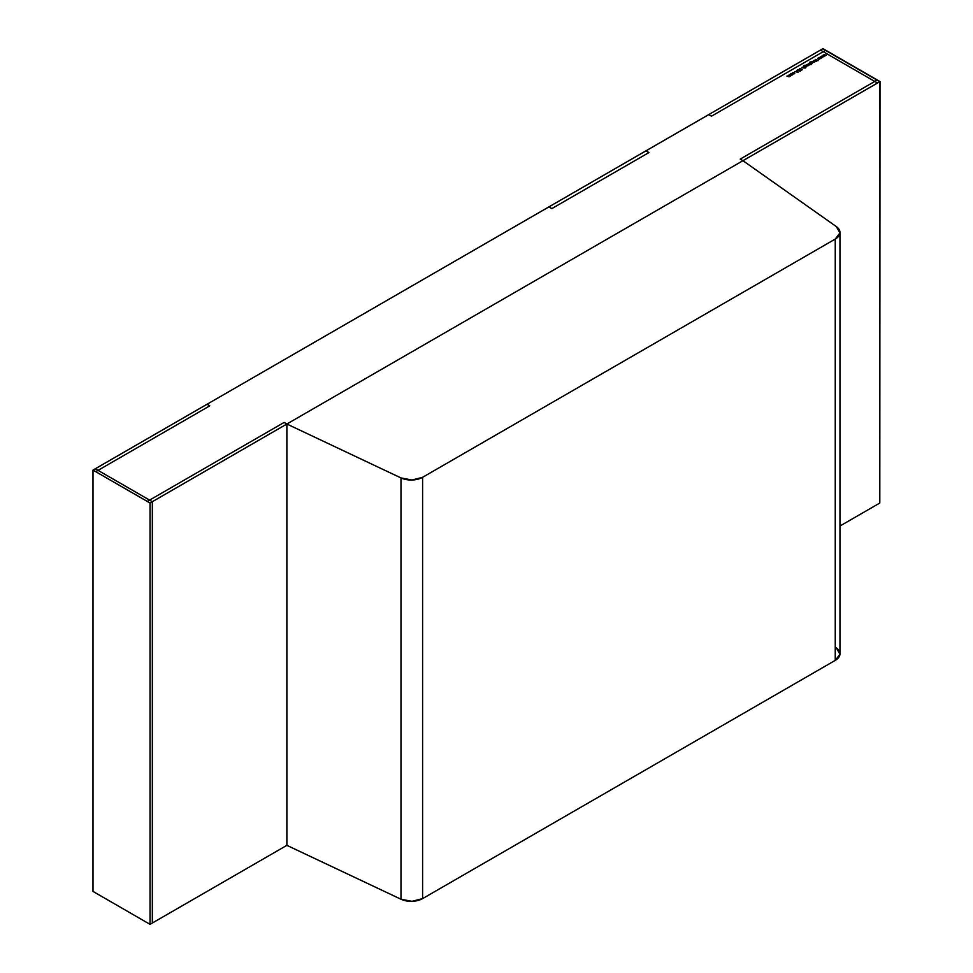 <?xml version="1.0" encoding="UTF-8"?>
<svg xmlns="http://www.w3.org/2000/svg" width="973" height="973" viewBox="0 0 973 973"><rect width="100%" height="100%" fill="white"/><g stroke="black" fill="none" stroke-linecap="round" stroke-linejoin="round"><path stroke-width="1.46" d="M835.248 239.066L422.598 477.305L422.598 898.614L835.248 660.375L835.248 239.066L422.598 477.305L412.005 480.017L400.985 477.925L286.865 424.009L742.946 160.691L836.33 226.587L839.954 232.948L835.248 239.066L422.598 477.305L422.598 898.614L835.248 660.375L835.248 239.066A16.127 9.304 180 0 0 839.967 232.474A16.127 9.304 180 0 0 836.33 226.587A16.127 9.304 180 0 1 835.248 239.066L835.248 660.375L839.954 654.257L836.33 647.896A16.127 9.304 180 0 1 835.248 660.375A16.127 9.304 180 0 0 839.967 653.795L839.967 232.474M286.877 845.342L286.877 424.021L150.061 503.017L150.061 924.338L286.877 845.342L400.985 899.234L400.985 477.925L286.865 424.009L742.946 160.691L836.33 226.587L742.946 160.691L286.865 424.009L400.985 477.925L400.985 899.234L400.985 477.925A16.127 9.304 180 0 0 422.598 477.305L422.598 898.614L412.005 901.326L400.985 899.234L286.877 845.342L286.877 424.021L284.128 422.428L147.3 501.423L150.061 503.017L150.061 924.338L286.877 845.342L286.877 424.021L284.128 422.428L147.3 501.423L150.061 503.017L286.877 424.021L284.128 422.428L147.3 501.423L150.061 503.017L150.061 924.338L286.877 845.342L400.985 899.234A16.127 9.304 180 0 0 422.598 898.614L835.248 660.375M548.881 206.908L551.861 208.599L648.942 152.554L645.963 150.827L648.942 152.554L551.861 208.599L648.942 152.554L645.963 150.827L548.881 206.884L551.861 208.599L548.881 206.884L645.963 150.827L548.881 206.884M708.721 114.619L711.482 116.188L825.493 50.365L822.732 48.772L825.493 50.365L711.482 116.188L825.493 50.365L822.732 48.772L708.721 114.595L711.482 116.188L708.721 114.619L822.732 48.772L879.774 81.696L150.037 503.005L93.019 470.093L822.757 48.784L879.774 81.696L150.037 503.005L93.019 470.093L708.721 114.595M209.779 405.838L207.018 404.245L92.994 470.081L95.755 471.674L209.779 405.838L207.018 404.245L92.994 470.081L95.755 471.674L209.779 405.838L207.018 404.245L92.994 470.081L150.037 503.029L152.335 501.703L95.305 468.779L92.994 470.105L150.037 503.029L152.335 501.703L95.305 468.779L92.994 470.105L95.755 471.674L209.779 405.838M740.21 159.11L742.971 160.703L879.799 81.708L877.038 80.114L740.21 159.11L742.971 160.703L879.799 81.708L877.038 80.114L740.21 159.11L742.971 160.703L879.799 81.708L879.799 503.029L839.967 526.016L879.799 503.029L879.799 81.708L877.038 80.114L740.21 159.11M792.338 74.885L792.338 73.887L790.611 73.887L790.611 74.885L792.703 74.362L790.611 73.887L790.611 74.885L792.703 74.362L790.611 73.887L790.611 74.885L792.703 74.434M799.684 70.64L797.921 70.555L798.93 69.63L797.714 70.47L800.122 71.138L800.159 70.506L797.921 70.36L798.93 69.63L797.738 69.74L798.93 69.898M805.401 66.979L806.739 66.286L804.257 66.322L805.401 65.252L803.71 66.176L805.486 67.259L806.374 65.787L804.343 66.371L804.245 65.556L805.401 65.252L804.014 65.446L803.71 66.176L805.486 67.259L806.374 65.787L804.343 66.371L804.245 65.556L805.401 65.252L804.014 65.446L803.71 66.176L805.401 67.21M809.05 63.281L808.332 64.656L811.591 64.51L809.256 63.16L809.682 63.671L808.344 63.659L808.332 64.656L811.591 64.51L809.256 63.16L808.332 64.656L811.591 64.51L809.05 63.281M813.319 60.812L814.012 62.138L811.859 61.664L814.985 61.773L813.319 60.812L814.012 62.138L812.066 61.542L812.71 62.15L814.985 61.773L813.319 60.812L814.012 62.138L812.066 61.542L812.71 62.15L814.985 61.773L813.319 61.056M821.394 56.154L822.015 57.176L820.239 56.823L821.212 58.185L820.726 57.079L822.465 57.468L821.844 56.434L823.754 56.714L821.394 56.154L822.015 57.176L820.239 56.823L821.212 58.185L818.828 57.638L819.448 58.66L817.673 58.307L818.852 59.548L818.159 58.562L819.886 58.952L819.266 57.918L820.957 58.331L820.726 57.079L823.754 56.714L821.394 56.154L822.015 57.176L820.239 56.823L821.212 58.185L818.828 57.638L819.448 58.66L817.673 58.307L818.634 59.669L818.159 58.562L819.923 58.927L819.266 57.918L820.957 58.331L820.726 57.079L823.754 56.714L821.394 56.227M823.973 54.67L824.593 55.692L822.817 55.339L823.79 56.702L823.304 55.595L825.068 55.96L824.411 54.95L826.332 55.23L823.973 54.67L824.593 55.692L822.854 55.315L823.79 56.702L823.304 55.595L825.031 55.972L824.411 54.95L826.332 55.23L823.936 54.683L824.593 55.692L822.817 55.339L823.79 56.702L823.304 55.595L825.068 55.96L824.411 54.95L826.332 55.23L823.973 54.743M815.8 59.377L816.7 60.131L814.267 60.265L816.736 60.302L816.639 61.53L817.016 60.314L818.086 60.703L815.8 59.377L818.086 60.703L815.8 59.377L816.7 60.131L814.267 60.265L816.736 60.302L816.639 61.53L817.016 60.314L818.086 60.703L815.8 59.621M814.024 60.411L815.69 61.372L814.024 60.642M811.3 63.573L812.637 62.88L810.156 62.904L811.3 61.846L809.621 62.759L811.385 63.853L812.285 62.381L810.241 62.953L810.144 62.138L811.3 61.846L809.925 62.029L809.621 62.759L811.385 63.853L812.285 62.381L810.241 62.953L810.144 62.138L811.3 61.846L809.925 62.029L809.621 62.759L811.3 63.804M807.152 64.376L808.004 65.775L808.818 65.337L807.152 64.376L808.004 65.775L808.818 65.337L807.152 64.376L808.004 65.775L808.818 65.337L807.152 64.619M806.179 64.936L807.845 65.896L806.179 65.167M803.345 66.578L804.039 67.891L801.886 67.417L805.693 67.928L803.345 66.578L804.039 67.891L802.093 67.295L802.737 67.903L805.693 67.928L803.345 66.578L804.039 67.891L802.093 67.295L802.737 67.903L805.693 67.928L803.345 66.809M801.205 68.852L799.49 68.73L801.132 70.494L799.745 68.852L802.591 69.642L799.49 68.73L801.132 70.494L799.745 68.852L802.591 69.642L799.49 68.73L801.132 70.494L799.636 69.363L800.694 68.597L802.384 69.764L801.205 69.083M798.055 72.257L796.863 70.324L795.987 71.674L794.698 71.564L798.03 72.282L796.863 70.324L795.987 71.674L794.698 71.564L798.03 72.282L796.863 70.324L795.987 71.674L794.698 71.564L798.055 72.257M794.321 73.741L794.369 72.695L792.606 72.744L792.217 73.413L794.187 72.829L793.165 73.96L794.321 73.741L794.369 72.695L792.606 72.744L792.217 73.413L794.187 72.829L793.165 73.96L794.321 73.741L794.369 72.695L792.606 72.744L792.217 73.413L794.187 72.829L793.165 73.96L794.321 73.741L794.369 72.695L794.734 73.486M789.371 74.641L790.125 75.93L788.227 75.298L788.981 76.587L786.889 76.076L789.152 76.733L791.037 75.602L789.371 74.641L790.125 75.93L788.227 75.298L788.981 76.587L786.889 76.076L789.152 76.733L791.037 75.602L789.371 74.641L790.125 75.93L788.227 75.298L788.981 76.587L786.889 76.076L789.152 76.733L791.037 75.602L789.371 74.872M824.885 55.948L824.411 54.95M823.863 56.653L823.304 55.595M822.319 57.431L821.844 56.434M821.297 58.137L820.726 57.079M819.74 58.915L819.266 57.918L821.188 58.198L818.828 57.638L819.448 58.66L817.709 58.283L818.634 59.669L818.159 58.562L819.923 58.927L819.266 57.918M818.719 59.621L818.159 58.562M816.663 61.518L816.7 60.131L816.639 61.53L816.7 60.131L814.267 60.265L816.736 60.302L816.639 61.53L817.004 60.338M814.097 61.53L814.17 62.284M814.012 62.357L814.133 61.554M810.144 62.406L810.156 63.172L810.144 62.406M810.156 63.148L810.144 62.138M810.764 63.525L810.789 62.783L810.764 63.525L810.789 62.783L810.764 63.525L812.066 63.525L810.764 63.525L812.066 63.525L812.078 62.759L812.066 63.525M812.078 62.491L812.066 63.269L810.764 63.257L810.789 62.515L812.078 62.491L812.066 63.269L810.764 63.257L810.789 62.515L812.078 62.491L812.066 63.269L810.764 63.257L810.789 62.515L812.078 62.491L812.066 63.476M810.047 63.877L810.071 64.656M808.344 63.914L809.354 63.719M809.889 64.023L809.864 64.79L808.539 64.753L808.551 63.768L809.889 63.768L809.864 64.79L809.889 64.023M808.539 64.802L808.551 64.036L808.539 64.802M809.889 63.768L809.864 64.534L808.539 64.534L808.551 63.768L809.889 63.768L809.864 64.534L808.539 64.534L808.551 63.768L809.889 63.768L809.864 64.753M804.245 65.811L804.257 66.578L804.245 65.811M804.257 66.553L804.245 65.556M804.866 66.93L804.878 66.188L804.866 66.93L804.878 66.188L804.866 66.93L806.155 66.942L804.866 66.93L806.155 66.942L806.167 66.164L806.155 66.942M806.167 65.909L806.155 66.675L804.866 66.675L804.878 65.921L806.167 65.909L806.155 66.675L804.866 66.675L804.878 65.921L806.167 65.909L806.155 66.675L804.866 66.675L804.878 65.921L806.167 65.909L806.155 66.882M804.039 68.11L804.16 67.319M799.636 69.63L799.745 68.852M799.49 68.998L800.694 68.864M797.921 70.555L798.93 69.63L797.714 70.47L800.122 71.138L797.982 69.874M797.714 70.47L797.738 69.74L797.714 70.737L797.738 69.74L797.714 70.47L799.964 70.628M796.096 71.868L797.021 71.065M796.753 70.64L797.884 72.245L796.863 70.324M797.605 72.184L796.328 71.917L797.142 71.272L797.605 72.014L796.328 71.747L797.142 71.272L797.605 72.014L796.328 71.917M794.126 73.839L794.187 72.829M794.126 73.887L794.187 73.097L794.126 73.887M790.818 75.03L790.818 74.276L790.818 75.03M792.131 74.264L792.131 75.03L792.131 74.264M792.131 74.009L792.131 74.763L790.818 74.763L790.818 74.009L792.131 74.009L792.131 74.763L790.818 74.763L790.818 74.009L792.131 74.009L792.131 74.763L790.818 74.763L790.818 74.009L792.131 74.009L792.131 74.982M788.981 76.806L788.677 75.797M788.981 76.855L788.677 76.052L788.981 76.855M790.125 76.198L789.018 76.016L790.125 76.198L789.869 75.432L790.125 76.198L789.869 75.432L790.125 76.198L789.079 75.785M790.125 76.149L789.869 75.164M150.037 503.029L150.037 924.35L152.335 923.024L152.335 501.703L95.305 468.779L92.994 470.081L150.037 503.029L150.037 924.35L152.335 923.024L152.335 501.703L150.037 503.029L150.037 924.35L92.994 891.426L92.994 470.105M150.037 924.35L92.994 891.426L150.037 924.35L152.335 923.024L152.335 501.703M880.006 81.562L879.799 503.005L880.006 81.562L877.488 83.009L880.006 81.562L822.988 48.65L820.482 50.097L877.488 83.009L820.482 50.097L877.488 83.009L880.006 81.562L822.988 48.65L820.482 50.097L822.988 48.65L880.006 81.562L879.799 503.005M422.598 477.305A16.127 9.304 180 0 1 400.985 477.925M422.598 898.614A16.127 9.304 180 0 1 400.985 899.234M879.799 81.708L879.799 503.029L839.967 526.016M150.061 503.017L286.877 424.021M822.757 48.784L879.774 81.696L150.037 503.005L93.019 470.093L822.757 48.784M810.789 62.515L810.764 63.5M808.551 63.768L808.539 64.753M804.878 65.921L804.866 66.906M800.159 70.761L800.122 71.394M797.714 70.737L797.738 70.007M796.863 70.579L797.884 72.245M796.328 71.747L797.142 71.272L797.605 72.014M790.818 74.009L790.818 74.982"/></g></svg>
